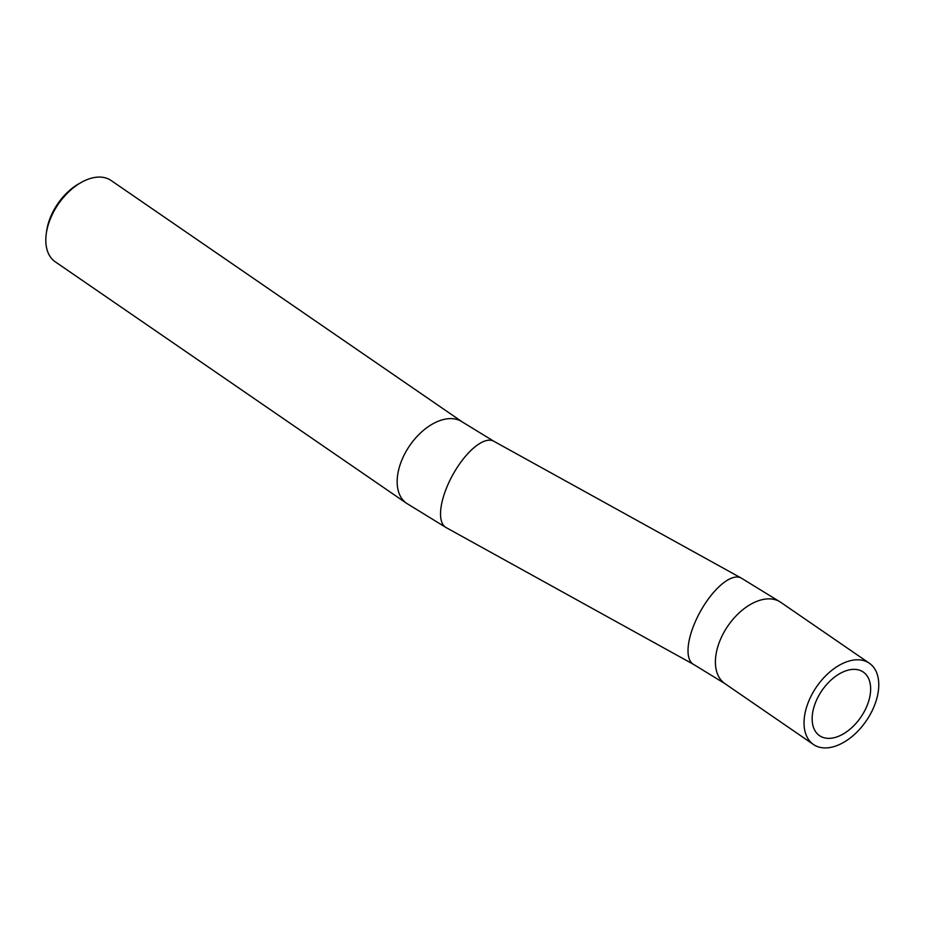 <?xml version="1.0" encoding="UTF-8"?>
<svg xmlns="http://www.w3.org/2000/svg" width="925" height="925" viewBox="0 0 925 925"><rect width="100%" height="100%" fill="white"/><g stroke="black" fill="none" stroke-linecap="round" stroke-linejoin="round"><path stroke-width="1.39" d="M46.25 233.852L46.608 231.238A45.626 27.866 -55.5 0 1 79.504 183.381L81.816 182.121A49.314 30.12 124.5 0 0 46.25 233.852A49.314 30.12 124.5 0 0 55.234 261.787L406.584 503.316A49.314 30.12 124.5 0 1 401.612 460.638A49.314 30.12 124.5 0 1 452.221 418.655A49.314 30.12 124.5 0 1 462.454 422.043L111.116 180.502A49.314 30.12 124.5 0 0 100.871 177.114A49.314 30.12 124.5 0 0 81.816 182.121M859.094 659.826A49.314 30.12 124.5 0 0 812.081 694.155A49.314 30.12 124.5 0 0 813.457 744.498A49.314 30.12 124.5 0 0 823.701 747.886A49.314 30.12 124.5 0 0 870.714 713.557A49.314 30.12 124.5 0 0 869.338 663.213A49.314 30.12 124.5 0 0 859.094 659.826M827.54 738.323A38.607 23.576 124.5 0 0 864.343 711.452A38.607 23.576 124.5 0 0 863.268 672.047A38.607 23.576 124.5 0 0 855.255 669.388A38.607 23.576 124.5 0 0 818.452 696.259A38.607 23.576 124.5 0 0 819.527 735.664A38.607 23.576 124.5 0 0 827.54 738.323M869.338 663.213L780.712 602.291A49.314 30.12 124.5 0 0 770.479 598.903A49.314 30.12 124.5 0 0 719.858 640.886A49.314 30.12 124.5 0 0 724.842 683.575L693.519 664.381L446.047 527.539L406.584 503.316M780.712 602.291L741.249 578.067A49.314 19.598 118.9 0 0 693.923 624.976A49.314 19.598 118.9 0 0 693.519 664.381M741.249 578.067L493.777 441.225A49.314 19.598 118.9 0 0 446.451 488.134A49.314 19.598 118.9 0 0 446.047 527.539M813.457 744.498L724.842 683.575M493.777 441.225L462.454 422.043"/></g></svg>
